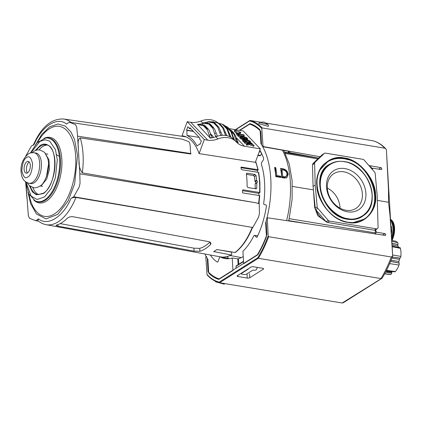 <?xml version="1.0" encoding="UTF-8"?>
<svg xmlns="http://www.w3.org/2000/svg" width="422" height="422" viewBox="0 0 422 422"><rect width="100%" height="100%" fill="white"/><g stroke="black" fill="none" stroke-linecap="round" stroke-linejoin="round"><path stroke-width="0.63" d="M348.108 222.405C333.607 221.381 316.526 201.146 316.838 185.353C314.622 169.148 329.614 154.209 344.283 158.007C358.784 159.031 375.865 179.266 375.548 195.059C377.764 211.264 362.778 226.203 348.108 222.405M366.729 212.577L362.118 216.644C357.93 219.245 353.124 220.12 347.707 219.276C323.094 216.829 309.284 174.766 329.202 164.443L334.857 162.037M320.071 169.876L327.562 161.842C332.457 158.825 337.975 157.807 344.115 158.778C371.218 161.642 386.294 206.954 363.759 219.245L353.283 222.542M217.483 262.062L217.166 262.009A64.07 32.378 99.4 0 1 210.277 254.988M227.252 256.544A64.07 32.378 -80.6 0 0 228.703 258.707M239.422 130.335L250.009 123.657A79.547 40.201 99.4 0 1 259.746 129.601A2.052 1.034 99.4 0 1 260.163 130.783L260.933 143.749A69.709 35.226 99.4 0 1 265.633 222.874L266.403 235.84A2.052 1.034 99.4 0 1 266.15 237.444A79.547 40.201 99.4 0 1 257.8 254.798L243.652 263.718L242.908 251.285A57.814 29.218 -80.6 0 0 253.791 235.924A1.435 0.723 99.4 0 1 254.192 235.439A1.435 0.723 99.4 0 1 254.503 235.36A1.435 0.723 99.4 0 1 254.746 235.497L256.344 237.175A1.435 0.723 -80.6 0 0 256.581 237.306A1.435 0.723 -80.6 0 0 257.33 236.679A64.07 32.378 99.4 0 0 266.409 206.453A1.435 0.723 99.4 0 0 265.944 204.934L264.188 204.554A1.435 0.723 99.4 0 1 263.713 203.103A57.814 29.218 -80.6 0 0 261.418 164.427A1.435 0.723 99.4 0 1 261.693 162.502L263.275 160.017A1.435 0.723 99.4 0 0 263.534 158.039A64.07 32.378 99.4 0 0 259.846 150.116M217.166 262.009A1.435 0.723 -80.6 0 0 217.319 262.073A1.435 0.723 -80.6 0 0 218.137 261.265L219.429 257.768A1.435 0.723 99.4 0 1 219.936 257.04A1.435 0.723 99.4 0 1 220.252 256.966A1.435 0.723 99.4 0 1 220.363 257.003A57.814 29.218 -80.6 0 0 224.979 258.565A57.814 29.218 -80.6 0 0 232.216 258.027L232.955 270.465L218.802 279.39A79.547 40.201 99.4 0 1 209.069 273.44A2.052 1.034 99.4 0 1 208.653 272.264L207.882 259.293A69.709 35.226 99.4 0 1 204.881 253.997M348.424 159.838A34.14 26.876 57.8 0 0 343.766 158.661A34.14 26.876 57.8 0 0 326.391 162.375M321.4 174.028A30.748 24.202 -122.2 0 1 330.426 163.857L330.822 163.646A30.716 24.181 -122.2 0 1 344.336 161.621M365.895 193.461A23.141 18.215 -122.2 0 1 347.48 211.818A23.141 18.215 -122.2 0 1 326.491 186.951A23.141 18.215 -122.2 0 1 344.911 168.594A23.141 18.215 -122.2 0 1 365.895 193.461M327.335 188.149A20.594 16.21 57.8 0 0 337.458 206.527A20.594 16.21 57.8 0 0 355.292 208.795A20.594 16.21 57.8 0 0 362.392 193.941A20.594 16.21 57.8 0 0 351.626 175.104A20.594 16.21 57.8 0 0 333.343 173.985A20.594 16.21 57.8 0 0 327.335 188.149M340 208.157A19.312 15.203 57.8 0 0 339.963 207.223A19.312 15.203 57.8 0 0 327.33 188.064M228.471 258.728A57.814 29.218 99.4 0 1 227.21 258.132L220.363 257.003M243.22 256.492A57.814 29.218 99.4 0 1 238.446 258.786L238.773 264.235M238.124 264.647L237.776 258.807L238.446 258.786M237.776 258.807L232.216 258.027M265.633 222.874L266.192 222.964M280.862 177.446L275.798 176.607A69.709 35.226 -80.6 0 0 274.595 167.434L275.73 167.624A69.709 35.226 99.4 0 1 276.821 175.573L280.751 176.222A69.709 35.226 99.4 0 1 280.862 177.446M284.56 178.058L281.769 177.593A69.709 35.226 -80.6 0 0 280.567 168.42L283.357 168.884C285.921 169.538 287.509 171.179 288.126 173.811A69.709 35.226 99.4 0 1 288.2 174.36L286.844 177.646L284.56 178.058M261.492 143.844L260.933 143.749M257.373 267.395L256.381 269.663A1.641 0.58 -3.4 0 1 253.912 270.196L252.757 270.175L246.406 274.179A1.762 0.622 -3.4 0 1 243.985 274.511L242.223 274.221A1.762 0.622 -3.4 0 1 241.379 273.746A1.762 0.622 -3.4 0 1 241.637 273.393L247.983 269.231M247.688 269.167L247.994 269.389M279.775 177.266L279.754 176.85L280.751 176.222M279.754 176.85L275.824 176.201L276.821 175.573M275.824 176.201L275.329 167.877L275.73 167.624M275.329 167.877L274.653 167.761M286.311 177.91A4.816 3.793 57.8 0 0 287.361 174.887L287.329 174.312A4.816 3.793 57.8 0 0 282.956 169.138L280.625 168.747M375.295 230.006L375.316 232.907L289.165 218.67L288.701 220.606M289.165 218.67L292.103 199.326L292.124 180.806L289.302 164.105L283.758 150.401M286.095 176.544L285.119 177.156A3.487 2.743 -122.2 0 1 283.452 177.462L281.796 177.187L281.374 170.103L281.901 169.771L283.558 170.045C285.409 170.525 286.549 171.717 286.992 173.621A69.709 35.226 99.4 0 1 287.065 174.17L286.095 176.544L284.449 176.834L282.793 176.56A69.709 35.226 -80.6 0 0 281.901 169.771M370.706 167.597L371.444 167.719L371.534 168.557M371.444 167.719L370.516 166.827M313.388 189.889L292.425 186.429M312.649 171.158L312.823 177.446M313.535 191.535L314.659 207.471L317.819 215.726L324.85 220.78M375.316 232.907L375.105 234.025M281.796 177.187L282.793 176.56M315.35 209.243L318.367 214.708L321.142 217.847L326.417 222.019L315.35 209.238L313.077 186.434L312.475 164.796L312.929 163.572L322.113 154.811L324.455 153.307A2.052 1.614 57.8 0 0 324.254 153.466L322.113 154.811M315.06 208.299L317.196 206.954A2.052 1.614 57.8 0 0 317.808 208.352L328.226 220.353L326.09 221.703L327.33 222.441L374.288 230.201L375.269 230.022L377.41 228.671A2.052 1.614 57.8 0 0 378.065 227.294L377.178 195.328L375.19 173.463A2.052 1.614 -122.2 0 0 374.583 172.065L364.165 160.059A2.052 1.614 57.8 0 0 362.92 159.321L325.436 153.128A2.052 1.614 57.8 0 0 324.455 153.307M312.929 163.572L315.065 162.227L324.254 153.466M313.077 186.434L315.213 185.084L314.612 163.446L312.475 164.796M317.196 206.954L315.213 185.084M374.288 230.201L376.429 228.851L329.471 221.091L327.33 222.441M315.065 162.227A2.052 1.614 57.8 0 0 314.612 163.446M328.226 220.353A2.052 1.614 57.8 0 0 329.471 221.091M376.429 228.851A2.052 1.614 57.8 0 0 377.41 228.671M362.778 220.068A34.14 26.876 57.8 0 0 374.562 201.278M344.452 161.642A30.716 24.181 -122.2 0 1 372.188 194.626A30.716 24.181 -122.2 0 1 363.537 215.526L363.178 215.79A30.748 24.202 -122.2 0 1 350.107 219.551M320.082 156.752L263.47 146.598L263.006 146.054L261.788 128.541L262.178 127.924L384.795 148.191L385.74 148.75L386.383 149.773L386.536 152.379L388.467 189.093L388.556 202.254L390.055 215.853L392.676 255.911C389.717 264.125 386.214 271.52 382.174 278.098L342.184 303.001L343.207 302.79L381.863 278.414M392.687 255.874L391.257 256.982L268.64 236.716L268.17 235.945L267.295 218.216L267.701 217.805L385.497 235.429M265.549 123.008L373.016 140.795M385.017 235.523C386.009 235.043 385.977 234.4 384.911 233.593L376.767 232.248L375.844 231.108L375.817 229.673M267.395 218L267.701 217.805M377.315 200.392L388.556 202.254M372.183 169.296L372.964 168.225L381.108 169.575C382.095 169.117 382.058 168.483 380.987 167.671L368.886 165.503M381.108 169.575L381.593 169.486M371.735 168.784L372.964 168.225M268.17 235.945C265.222 244.043 261.761 251.327 257.779 257.789L258.311 258.301L380.929 278.567A82.622 41.757 99.4 0 0 391.257 256.982M342.184 303.001L219.567 282.729L258.311 258.301A82.622 41.757 99.4 0 0 268.64 236.716M237.997 276.526L247.266 278.061A1.846 0.654 -3.4 0 0 249.798 277.713L263.37 269.152A1.846 0.654 -3.4 0 0 263.639 268.782A1.846 0.654 -3.4 0 0 262.764 268.286L253.495 266.757A1.846 0.654 -3.4 0 0 250.958 267.1L237.386 275.661A1.846 0.654 -3.4 0 0 237.117 276.03A1.846 0.654 -3.4 0 0 237.997 276.526L237.924 275.323M206.205 256.587L205.809 256.993L207.028 274.506L207.508 275.265M260.849 122.232L250.119 120.455A82.622 41.757 99.4 0 1 262.178 127.924M268.234 124.68L268.376 126.415L258.712 123.572L259.593 122.29L264.04 122.069L268.234 124.68L259.593 122.29M375.111 234.01L375.912 234.147M205.809 256.993L206.284 256.692A69.709 35.226 99.4 0 0 207.271 258.348L208.062 271.652A78.935 39.89 -80.6 0 0 219.171 278.858L257.399 254.751A78.935 39.89 -80.6 0 0 266.883 234.558L266.092 221.255A69.709 35.226 -80.6 0 0 266.815 218.517M263.006 146.054L262.526 146.355A69.709 35.226 99.4 0 0 261.545 144.699L260.754 131.39A78.935 39.89 -80.6 0 0 249.645 124.184L239.796 130.393M262.526 146.355L263.164 146.793L289.946 151.487L288.49 152.405L318.679 158.086M371.476 168.025L372.642 168.241M257.779 257.789L219.166 282.139L219.535 282.724C215.051 281.564 210.963 279.032 207.276 275.128M224.694 283.579L224.235 284.191L215.595 281.806L215.547 281.284M206.284 256.692L206.511 256.391M235.676 129.712L249.65 120.903C254.081 122.063 258.127 124.611 261.788 128.541M208.621 271.736L208.062 271.652M288.421 151.218L288.49 152.405M235.903 268.308L236.12 266.266L243.526 261.598M243.505 261.255L236.441 265.707A1.023 0.807 57.8 0 0 236.12 266.266M391.131 220.353L393.483 228.244L391.653 238.514M384.648 273.852L389.543 274.464A16.917 8.551 -80.6 0 0 390.725 274.448A1.646 0.828 -80.6 0 0 390.951 274.363A1.646 0.828 -80.6 0 0 391.648 273.124L385.566 272.148M386.489 270.36L395.345 271.536A1.646 0.828 99.4 0 1 395.124 271.731A1.646 0.828 99.4 0 1 394.781 271.821L386.283 270.766M395.345 271.536A16.917 8.551 -80.6 0 0 399.017 265.032A1.646 0.828 -80.6 0 0 399.043 263.085L390.572 261.392M392.634 254.983L400.9 256.407A16.917 8.551 -80.6 0 0 400.42 248.331L392.143 246.738M391.827 241.421L397.682 242.624A16.917 8.551 -80.6 0 0 395.061 241.094L391.769 240.408M391.975 271.473L392.017 272.164A1.625 0.823 -80.6 0 0 391.669 273.029L391.648 273.124M397.682 242.624A1.646 0.828 99.4 0 1 397.93 244.391L397.909 244.491A1.625 0.823 -80.6 0 0 397.999 246.005L392.027 244.813M398.653 247.366L397.999 246.005M392.101 246.01L399.898 247.624A1.646 0.828 99.4 0 1 400.42 248.331M400.9 256.407A1.646 0.828 99.4 0 1 400.14 258.074L400.088 258.106A1.625 0.823 -80.6 0 0 399.397 259.33L391.859 258.116M391.036 260.232L398.922 261.503L399.397 259.33M398.922 261.503A1.625 0.823 -80.6 0 0 399.012 263.022L399.043 263.085M387.491 270.913L387.138 271.14A1.414 0.712 -80.6 0 0 386.795 271.52L392.017 272.164M258.718 173.136L258.565 172.387L258.718 173.136M25.658 156.304L31.291 146.223L34.166 144.414C41.725 126.157 57.366 116.293 66.47 124.036L69.345 122.227L182.346 139.176L188.713 141.639C190.944 143.422 189.826 149.958 190.844 153.561L190.871 154.03L80.243 137.883A53.562 27.071 99.4 0 1 83.05 154.267A53.562 27.071 99.4 0 1 82.322 172.872L255.753 202.75L258.533 203.531A56.88 28.743 -80.6 0 0 259.409 195.544L242.84 192.938L242.439 192.348A56.564 28.585 -80.6 0 0 242.566 190.285L243.03 189.842L259.593 192.448A56.88 28.743 -80.6 0 0 259.53 182.056A56.88 28.743 -80.6 0 0 258.396 172.345L258.565 172.387M80.243 137.883C77.041 139.882 78.476 145.59 78.36 149.446L79.805 173.785L255.753 202.75M258.396 172.345L241.832 169.739L241.31 169.227A56.564 28.585 -80.6 0 0 240.962 167.46L241.305 167.091L257.874 169.697L258.106 170.045L257.879 169.702A56.88 28.743 -80.6 0 0 255.558 161.737M259.593 192.448L258.449 193.318A0.512 0.401 57.8 0 0 258.691 193.271L259.926 192.495M259.409 195.544L259.641 195.887M216.95 249.518L231.588 252.198L231.715 254.392L231.145 254.962L213.68 251.581A56.543 28.575 -80.6 0 0 216.887 249.555L235.26 252.52C242.096 247.271 247.83 238.979 252.456 227.643M258.533 203.531L259.187 203.32L259.446 213.368L258.565 217.225L252.81 227.495L73.745 196.752L79.209 186.999L80.048 183.333L79.805 173.785M47.143 145.11A25.22 12.744 -80.6 0 0 42.754 146.529A25.22 12.744 -80.6 0 0 39.009 149.937M32.8 187.489A25.22 12.744 -80.6 0 0 38.951 194.674M242.566 190.285L243.03 189.842L242.597 190.111M240.962 167.46L241.305 167.091L240.957 167.312M255.183 188.703A53.752 27.166 99.4 0 0 255.099 183.976L256.703 182.963A56.828 28.717 99.4 0 1 256.798 187.954L255.906 188.813L247.972 187.563L247.102 186.429A56.643 28.627 -80.6 0 0 246.364 173.98L247.118 173.205L255.052 174.455L256.059 175.51A56.828 28.717 99.4 0 1 256.544 180.252L256.866 180.748C257.678 181.465 257.715 182.067 256.977 182.552L257.183 182.468M256.412 188.713L255.906 188.813M246.638 173.294L247.118 173.205L246.374 173.674M255.368 183.565L255.099 183.976L255.368 183.565C256.107 183.079 256.075 182.478 255.263 181.761L254.935 181.265L256.544 180.252M256.059 175.51L254.44 176.528A53.752 27.166 99.4 0 1 254.935 181.265M246.411 174.37L253.432 175.478L255.052 174.455M241.009 167.687L257.52 170.414L258.106 170.045M242.544 190.686L258.449 193.318M258.66 203.23L259.05 202.396L259.752 195.75M82.322 172.872C79.758 169.196 78.656 165.065 79.014 160.481M190.844 153.561L77.569 136.148L78.36 149.446M254.44 176.528L253.432 175.478M77.569 136.148L76.698 126.996L75.506 124.611L69.345 122.227M73.745 196.752L70.875 198.562C72.03 197.744 73.718 197.369 75.939 197.449A53.562 27.071 99.4 0 1 46.119 224.689C43.065 224.103 40.29 222.721 37.795 220.542L38.592 218.886L35.717 220.695L29.556 218.311L28.364 215.927L26.074 185.184M252.81 227.495L252.414 227.743M257.52 170.414L257.626 172.223M258.871 193.16L259.008 195.481M259.108 201.964L259.187 203.32M75.939 197.449L249.381 226.904M213.833 251.501L213.848 251.797L213.68 251.581M72.927 216.723L209.043 241.695L211.074 243.325L210.483 244.612A56.353 28.48 99.4 0 1 199.896 251.285L194.073 251.137L57.951 226.166L55.973 225.443L56.617 225.047A53.636 27.108 -80.6 0 0 67.204 218.369C68.686 217.066 70.595 216.512 72.927 216.723M252.282 227.405L252.25 227.848M35.717 220.695L38.608 221.218M46.119 224.689L220.595 256.892C224.156 257.462 227.774 256.803 231.456 254.92L231.145 254.962M194.073 251.137L193.893 248.162L60.198 223.623M193.893 248.162L199.722 248.363A53.277 26.924 -80.6 0 0 209.998 241.996M209.555 121.8A20.504 16.537 -43.7 0 1 212.551 121.921L214.202 122.454L216.27 122.512L219.572 123.73A24.603 19.845 136.3 0 1 219.656 123.746A24.603 19.845 136.3 0 1 219.741 123.757L223.438 127.808L226.698 135.42A20.725 16.716 136.3 0 0 226.113 135.314A20.725 16.716 136.3 0 0 225.522 135.225L225.438 135.425A20.504 16.537 136.3 0 0 222.141 135.32A20.504 16.537 136.3 0 0 220.759 135.451A20.504 16.537 136.3 0 0 217.256 136.237A20.504 16.537 136.3 0 0 215.832 136.739L217.926 138.933A20.504 16.537 -43.7 0 1 236.209 141.861A20.504 16.537 -43.7 0 1 236.315 141.971A20.504 16.537 136.3 0 0 236.42 142.082A20.504 16.537 136.3 0 0 244.433 146.228L260.316 148.85L255.342 162.328L199.11 153.619L204.285 139.592L207.777 140.167A20.504 16.537 136.3 0 0 217.926 138.933M212.635 121.726A20.725 16.716 -43.7 0 1 213.231 121.81A20.725 16.716 -43.7 0 1 213.817 121.916L214.703 122.475M216.27 122.512L219.071 123.229L222.331 126.468A24.603 19.845 136.3 0 0 222.241 126.458A24.603 19.845 136.3 0 0 222.157 126.442L225.522 135.225M187.02 135.441A58.125 29.371 99.4 0 1 192.474 139.524A58.125 29.371 99.4 0 1 197.063 145.965L199.838 143.939L200.128 144.25L201.347 140.953L199.59 139.112L199.928 138.194L189.889 127.676L189.552 128.589L187.795 126.748L186.577 130.045L186.872 130.351L187.02 135.441L199.221 137.456M242.133 138.358A3.102 0.95 -159.7 0 1 241.031 137.82A2.806 0.86 -159.7 0 1 239.954 136.691A3.102 0.95 -159.7 0 1 239.97 136.628A3.102 0.95 -159.7 0 1 240.255 136.385A3.898 1.197 -159.7 0 1 240.762 136.295A4.795 1.472 -159.7 0 1 241.616 136.317A6.852 2.099 -159.7 0 1 242.518 136.433A6.852 2.099 -159.7 0 1 243.489 136.623A4.795 1.472 -159.7 0 1 244.623 136.934A3.898 1.197 -159.7 0 1 245.525 137.255A3.102 0.95 -159.7 0 1 246.627 137.794A2.806 0.86 -159.7 0 1 247.703 138.922A3.102 0.95 -159.7 0 1 247.688 138.991A3.102 0.95 -159.7 0 1 247.403 139.228A3.898 1.197 -159.7 0 1 246.896 139.318A4.795 1.472 -159.7 0 1 246.042 139.297A6.852 2.099 -159.7 0 1 245.161 139.186A6.852 2.099 -159.7 0 1 245.14 139.181A6.852 2.099 -159.7 0 1 244.169 138.991A4.795 1.472 -159.7 0 1 243.035 138.68A3.898 1.197 -159.7 0 1 242.133 138.358L241.795 139.271A3.898 1.197 20.3 0 0 242.697 139.598A4.795 1.472 20.3 0 0 242.914 139.661M234.252 131.115L236.874 133.911M237.275 133.737L237.523 133.057L237.022 132.877L236.684 133.795M244.802 138.827A5.312 1.63 -159.7 0 1 244.734 138.817A5.312 1.63 -159.7 0 1 243.51 138.553A3.508 1.076 -159.7 0 1 242.703 138.305A2.358 0.723 -159.7 0 1 241.664 137.852A1.989 0.612 -159.7 0 1 240.93 137.329A1.989 0.612 -159.7 0 1 240.746 136.913A1.989 0.612 -159.7 0 1 240.756 136.897A2.358 0.723 -159.7 0 1 241.152 136.681A3.508 1.076 -159.7 0 1 241.706 136.659A5.312 1.63 -159.7 0 1 242.856 136.786A5.312 1.63 -159.7 0 1 244.143 137.06A3.508 1.076 -159.7 0 1 244.95 137.308A2.358 0.723 -159.7 0 1 245.994 137.762A1.989 0.612 -159.7 0 1 246.728 138.284A1.989 0.612 -159.7 0 1 246.907 138.701A1.989 0.612 -159.7 0 1 246.902 138.717A2.358 0.723 -159.7 0 1 246.506 138.933A3.508 1.076 -159.7 0 1 245.952 138.954A5.312 1.63 -159.7 0 1 244.871 138.838A5.312 1.63 -159.7 0 1 244.802 138.827M217.857 122.791A20.504 16.537 136.3 0 0 200.856 121.045A20.504 16.537 -43.7 0 1 190.712 122.28L187.22 121.705L182.04 135.731A56.379 28.49 99.4 0 1 182.367 135.778A56.379 28.49 99.4 0 1 199.11 153.619M257.884 155.433L260.063 155.787L260.727 155.47L261.534 153.281M260.316 148.85L243.246 130.962L229.077 128.62M258.037 155.027L260.727 155.47M187.22 121.705L204.285 139.592M206.965 128.647L209.133 135.008A19.296 15.561 136.3 0 0 210.858 134.718L209.365 130.556L208.421 129.243L207.445 128.525L206.965 128.647L204.633 126.204L205.145 126.115L204.934 125.592L204.137 125.081L201.41 124.817L199.337 124.137A20.483 16.521 136.3 0 1 197.496 124.411L210.304 138.094A20.504 16.537 136.3 0 0 212.166 137.815A20.504 16.537 136.3 0 0 215.8 136.754A20.504 16.537 136.3 0 0 215.832 136.739M202.37 124.759L202.913 123.25A20.504 16.537 -43.7 0 1 199.495 124.268M214.212 122.222A20.504 16.537 -43.7 0 1 215.088 122.454M204.623 122.66A20.504 16.537 -43.7 0 1 207.872 121.953L207.962 121.742A20.725 16.716 -43.7 0 1 209.317 121.615L214.408 122.818L215.151 123.504A24.603 19.845 136.3 0 0 214.914 123.519L213.79 123.05L217.826 127.28L220.759 135.451M234.479 140.051A20.504 16.537 136.3 0 0 236.716 141.876A20.504 16.537 136.3 0 0 238.172 142.699L234.854 134.407L230.892 130.256M246.627 143.818L246.29 144.735L246.728 145.194L249.576 144.651L253.712 146.35L254.049 145.432L253.585 144.952L248.716 142.926L252.208 143.506L251.834 143.111L244.85 141.956L249.017 143.359L246.627 143.818L247.065 144.282L249.914 143.733L254.049 145.432M244.85 141.956L244.512 142.873L244.887 143.264L247.276 143.696M239.216 135.362L243.974 136.148L244.312 135.23L243.937 134.834L236.953 133.684L238.673 135.478L239.453 135.61L238.119 134.207L244.312 135.23M236.953 133.684L236.615 134.597L238.335 136.396L239.116 136.522L239.453 135.61M239.659 137.482A3.102 0.95 20.3 0 0 239.633 137.54A3.102 0.95 20.3 0 0 239.617 137.604A2.806 0.86 20.3 0 0 240.693 138.738A3.102 0.95 20.3 0 0 241.795 139.271M244.138 140.637A3.508 1.076 -159.7 0 1 244.296 140.642A5.312 1.63 -159.7 0 1 245.446 140.769A5.312 1.63 -159.7 0 1 246.738 141.048A3.508 1.076 -159.7 0 1 247.54 141.291A2.358 0.723 -159.7 0 1 248.584 141.75A1.989 0.612 -159.7 0 1 249.091 142.066M242.587 140.547A3.102 0.95 20.3 0 0 242.56 140.61A3.102 0.95 20.3 0 0 242.544 140.674A2.806 0.86 20.3 0 0 243.621 141.803A3.102 0.95 20.3 0 0 244.713 142.335M237.934 133.843L240.434 133.331M259.208 151.857L260.975 152.152M234.221 139.777A20.504 16.537 136.3 0 0 234.115 139.666A20.504 16.537 136.3 0 0 233.308 138.891A20.504 16.537 136.3 0 0 230.76 137.108A20.504 16.537 136.3 0 0 229.626 136.559A20.504 16.537 136.3 0 0 226.635 135.626A20.504 16.537 136.3 0 0 225.438 135.425M186.577 130.045L193.192 131.136M190.987 128.826L189.552 128.589M199.838 143.939L200.223 144.002M193.487 131.448L186.872 130.351M203.13 122.966L203.14 123.024A20.483 16.521 -43.7 0 1 202.971 123.087L203.884 123.599L203.13 122.966A20.725 16.716 -43.7 0 1 204.443 122.512L206.527 123.15A21.912 17.677 136.3 0 0 205.161 123.588L208.748 124.015L212.762 128.225L212.451 127.101A24.603 19.845 136.3 0 1 212.683 127.038L214.561 129L217.325 136.016A20.725 16.716 136.3 0 0 216.017 136.47L216.027 136.522A20.483 16.521 -43.7 0 1 215.858 136.591L215.8 136.754M212.166 137.815L212.219 137.641A20.483 16.521 -43.7 0 1 210.383 137.91L210.304 138.094M209.133 135.008L210.383 137.91M197.496 124.411L203.383 125.709L207.35 129.86M212.387 122.317L212.551 121.921M207.397 123.076L207.872 121.953M238.23 142.515A20.483 16.521 -43.7 0 1 236.789 141.702L236.716 141.876M234.242 139.798L234.305 139.64A20.483 16.521 -43.7 0 1 234.199 139.529L234.247 139.482A20.725 16.716 136.3 0 0 233.403 138.674L233.308 138.891M251.929 144.261L252.208 143.506M253.643 146.339L253.981 145.421M249.576 144.651L249.914 143.733M246.728 145.194L247.065 144.282M247.144 143.638L247.482 142.726M244.887 143.264L245.224 142.351M238.335 136.396L238.673 135.478M247.403 139.228L247.16 139.882M245.14 139.181A6.852 2.099 -159.7 0 1 245.119 139.176L245.045 139.439M246.601 142.246L246.706 141.961A4.795 1.472 -159.7 0 1 245.963 141.75A3.898 1.197 -159.7 0 1 245.061 141.428A3.102 0.95 -159.7 0 1 243.958 140.89A2.806 0.86 -159.7 0 1 242.882 139.761A3.102 0.95 -159.7 0 1 242.898 139.693A3.102 0.95 -159.7 0 1 243.183 139.455A3.898 1.197 -159.7 0 1 243.689 139.365A4.795 1.472 -159.7 0 1 244.544 139.387A6.852 2.099 -159.7 0 1 245.446 139.503A6.852 2.099 -159.7 0 1 246.416 139.693A4.795 1.472 -159.7 0 1 247.55 140.004A3.898 1.197 -159.7 0 1 248.452 140.326A3.102 0.95 -159.7 0 1 249.555 140.864A2.806 0.86 -159.7 0 1 250.631 141.992A3.102 0.95 -159.7 0 1 250.615 142.056A3.102 0.95 -159.7 0 1 250.33 142.298L250.135 142.831M250.33 142.298A3.898 1.197 -159.7 0 1 249.824 142.388A4.795 1.472 -159.7 0 1 249.624 142.399L249.502 142.726M248.885 142.62L249.107 142.029L249.624 142.399M249.418 142.003L249.655 141.354A1.989 0.612 -159.7 0 1 249.84 141.771A1.989 0.612 -159.7 0 1 249.829 141.787A2.358 0.723 -159.7 0 1 249.434 142.003A3.508 1.076 -159.7 0 1 249.107 142.029M245.446 140.769L245.783 139.856A5.312 1.63 -159.7 0 1 247.076 140.13A3.508 1.076 -159.7 0 1 247.883 140.378A2.358 0.723 -159.7 0 1 248.922 140.832A1.989 0.612 -159.7 0 1 249.655 141.354M246.706 141.961L246.58 141.66A5.312 1.63 -159.7 0 1 246.443 141.623A3.508 1.076 -159.7 0 1 245.636 141.375A2.358 0.723 -159.7 0 1 244.591 140.922A1.989 0.612 -159.7 0 1 243.858 140.394A1.989 0.612 -159.7 0 1 243.679 139.977A2.358 0.723 -159.7 0 1 244.08 139.751A3.508 1.076 -159.7 0 1 244.633 139.729A5.312 1.63 -159.7 0 1 245.783 139.856M245.061 141.428L244.865 141.961M240.456 133.389L240.793 132.471L240.524 132.271L234.843 130.245L237.022 132.877M240.793 132.471L240.403 133.415M237.523 133.057L240.74 132.503M222.141 135.32L222.204 135.119A20.725 16.716 136.3 0 0 220.848 135.246M230.76 137.108L230.823 136.892A20.725 16.716 136.3 0 0 229.71 136.359L229.626 136.559M203.14 123.024L203.884 123.599M216.017 136.47L215.178 135.436L215.858 136.591M215.178 135.436L216.027 136.522M210.858 134.718L212.219 137.641M204.633 126.204L203.383 125.709M230.823 136.892L227.474 128.874L226.598 127.734A24.603 19.845 -43.7 0 0 226.398 127.644L229.71 136.359M219.625 123.567L222.22 124.11L226.894 129.005M222.204 135.119L219.076 127.718L217.741 126.215A24.603 19.845 136.3 0 0 217.499 126.231L217.826 127.28M208.748 124.015L209.866 124.39A24.603 19.845 136.3 0 1 210.093 124.326L209.164 123.351L206.527 123.15M207.962 121.742L213.79 123.05M210.145 122.433L211.707 122.306M226.398 127.644L223.808 124.933A24.603 19.845 -43.7 0 1 224.013 125.023L222.056 124.042M230.301 129.95L227.716 127.238A24.603 19.845 -43.7 0 1 227.875 127.365L230.459 130.076A24.603 19.845 -43.7 0 0 230.301 129.95L233.403 138.674M224.863 125.883L225.548 126.057L230.939 131.706M230.101 129.696L231.572 130.656L233.909 133.104L233.524 132.835L235.539 138.801A19.296 15.561 136.3 0 0 236.869 139.592M236.789 141.702L235.539 138.801M232.169 135.731A21.912 17.677 -43.7 0 1 233.076 136.543L234.247 139.482M226.751 127.861L224.013 125.023L226.751 127.861M223.808 124.933L222.22 124.11M217.741 126.215L215.083 123.271L218.285 126.621M203.773 123.482L205.161 123.588M212.762 128.225L214.608 133.489A21.912 17.677 -43.7 0 1 215.98 133.051M215.294 135.552L214.608 133.489M233.076 136.543L231.267 131.284L227.875 127.365M227.716 127.238L225.548 126.057M234.643 140.209L234.279 139.708M242.856 136.786L242.518 137.699A5.312 1.63 20.3 0 0 241.368 137.572A3.508 1.076 20.3 0 0 241.21 137.572M246.49 138.938L246.728 138.284M246.11 138.959A1.989 0.612 20.3 0 0 245.657 138.68A2.358 0.723 20.3 0 0 244.612 138.221A3.508 1.076 20.3 0 0 243.805 137.978A5.312 1.63 20.3 0 0 242.518 137.699M213.669 137.461L212.382 135.673L211.079 135.457M210.599 133.8L212.382 135.673M56.115 154.494L59.365 156.414M34.187 182.742A15.477 7.823 -80.6 0 0 41.409 166.337A15.477 7.823 -80.6 0 0 35.854 153.017L34.108 152.727A15.477 7.823 99.4 0 1 39.663 166.046A15.477 7.823 99.4 0 1 32.447 182.452A15.477 7.823 99.4 0 1 29.06 183.269L30.806 183.559A15.477 7.823 -80.6 0 0 34.187 182.742M29.129 161.89A6.509 3.292 -80.6 0 0 27.293 172.994M26.892 161.705A5.966 3.017 -80.6 0 0 24.128 167.724A5.966 3.017 -80.6 0 0 25.948 173.083A5.966 3.017 -80.6 0 0 27.551 172.851A5.966 3.017 -80.6 0 0 30.347 166.221A5.966 3.017 -80.6 0 0 27.884 161.373A5.966 3.017 -80.6 0 0 26.892 161.705M347.939 222.215A34.177 26.902 -122.2 0 1 319.164 196.193A34.177 26.902 -122.2 0 1 326.57 162.243A34.177 26.902 -122.2 0 1 344.146 158.392A34.177 26.902 -122.2 0 1 373.507 186.192A34.177 26.902 -122.2 0 1 362.973 219.962A34.177 26.902 -122.2 0 1 348.05 222.236M347.881 218.601C340.375 218.49 321.907 207.002 320.309 185.928C319.412 164.97 336.867 159.421 344.51 161.811C352.011 161.921 370.479 173.41 372.083 194.484C372.979 215.442 355.524 220.996 347.881 218.601M319.892 185.981A30.716 24.181 -122.2 0 1 330.822 163.646C334.904 161.494 339.43 160.819 344.399 161.61C368.2 164.095 382.306 203.662 363.537 215.526A30.716 24.181 -122.2 0 1 347.744 218.986A30.716 24.181 -122.2 0 1 319.892 185.981M256.344 237.175L256.85 237.259M257.652 235.977L254.746 235.497M286.633 220.664A69.709 35.226 -80.6 0 0 282.397 150.163M241.637 273.393L241.616 272.992M287.361 174.887L288.2 174.36M287.329 174.312L288.126 173.811M282.956 169.138L283.357 168.884M305.465 155.602L284.729 152.173M285.393 153.492L317.866 158.862M288.659 220.854L296.835 222.204M283.452 177.462L284.449 176.834M314.965 207.276L314.659 207.471M288.717 220.606L314.87 224.931M317.808 208.352L315.667 209.697M372.737 140.726A82.622 41.757 99.4 0 1 384.795 148.191M375.306 231.446L375.844 231.108M382.464 235.138L384.911 233.593M376.767 232.248L375.306 233.166M219.166 282.139C214.735 280.978 210.689 278.436 207.028 274.506M263.164 146.793L263.47 146.598M378.624 169.164L380.987 167.671M247.028 274.105L247.266 278.061M249.798 277.713L249.56 273.73M263.328 268.45L263.37 269.152M391.795 226.361A13.224 6.683 99.4 0 1 391.384 233.973M391.616 237.844A13.224 6.683 -80.6 0 0 391.268 221.012M390.867 225.221A20.551 10.386 -80.6 0 0 390.751 223.296M391.067 220.078L393.568 228.318L391.669 238.71M391.964 220.516L394.633 229.346L391.943 240.445A13.056 6.599 -80.6 0 0 391.964 220.516L391.147 219.704A13.762 6.958 -80.6 0 0 390.925 219.498L391.147 219.704A13.762 6.958 -80.6 0 1 391.711 239.49M390.725 274.448L384.727 273.704M399.017 265.032L389.633 263.623M392.249 257.072L400.14 258.074M391.948 243.425L397.93 244.391M391.669 273.029L385.618 272.053M399.012 263.022L390.593 261.339M392.238 257.109L400.088 258.106M391.954 243.531L397.909 244.491M386.156 271.014L387.138 271.14M29.071 194.41A45.597 23.041 -80.6 0 0 56.759 212.25A45.597 23.041 -80.6 0 0 75.686 156.356A45.597 23.041 -80.6 0 0 61.538 126.959A45.597 23.041 -80.6 0 0 37.7 142.182M27.957 191.999L30.584 203.583L36.45 213.98L46.045 218.912L57.751 214.371L68.111 200.935L74.647 183.844L77.542 155.686L74.573 139.613L70.885 131.891L65.304 126.109L57.962 123.994L49.664 126.822L41.688 134.502L35.216 145.5M60.446 159.316A32.41 16.379 -80.6 0 0 46.22 137.978L45.486 138.084A32.183 16.263 99.4 0 1 59.618 159.268A32.183 16.263 99.4 0 1 52.381 191.261A32.183 16.263 99.4 0 1 35.121 200.798L35.78 201.13A32.41 16.379 -80.6 0 0 53.156 191.53A32.41 16.379 -80.6 0 0 60.446 159.316M43.899 138.432A33.211 16.785 99.4 0 1 61.839 159.21A33.211 16.785 99.4 0 1 52.94 194.479A33.211 16.785 99.4 0 1 33.728 199.954M30.817 152.885L39.942 141.386L45.128 139.74L49.691 141.148L55.446 149.652L57.292 159.706L55.414 177.641L51.199 188.492L44.553 196.895L37.125 199.511L31.138 196.124L25.99 182.061M36.318 150.216A25.22 12.744 99.4 0 1 40.57 146.165A25.22 12.744 99.4 0 1 46.082 144.836C58.964 145.105 56.907 186.266 43.123 193.308L37.859 194.595A25.22 12.744 99.4 0 1 30.342 186.36M29.34 185.569L32.404 191.873L36.202 194.732L42.96 193.672C46.947 192.158 55.831 179.076 54.955 161.178C53.715 143.512 43.978 142.177 40.106 145.616L35.11 150.638M234.88 252.599A56.88 28.743 -80.6 0 0 252.266 227.205M220.316 256.845A56.88 28.743 -80.6 0 0 231.135 254.962M33.201 145.353C41.061 127.275 51.189 118.492 63.59 118.999A53.562 27.071 99.4 0 1 71.091 122.491M255.526 188.755L256.798 187.954M255.263 181.761L256.866 180.748M70.875 198.562C63.311 216.781 47.691 226.619 38.592 218.886M210.483 244.612L210.341 242.186M57.861 224.646L57.951 226.166M199.722 248.363L199.896 251.285M224.251 132.371A21.912 17.677 -43.7 0 1 224.789 132.455A21.912 17.677 -43.7 0 1 225.322 132.55M244.169 138.991L244.032 139.355M190.712 122.28L207.777 140.167M200.856 121.045L202.929 123.213M236.299 137.699L244.433 146.228M246.896 139.318L246.733 139.766M246.042 139.297L245.931 139.592M243.035 138.68L242.697 139.598M241.031 137.82L240.693 138.738M239.954 136.691L239.617 137.604M249.824 142.388L249.692 142.757M248.584 141.75L248.922 140.832M247.54 141.291L247.883 140.378M246.738 141.048L247.076 140.13M244.296 140.642L244.633 139.729M243.847 140.389L244.08 139.751M245.963 141.75L245.831 142.119M243.958 140.89L243.621 141.803M242.882 139.761L242.544 140.674M234.221 131.21L234.558 130.292M201.41 124.817A19.296 15.561 -43.7 0 1 199.68 125.102M218.206 123.087L222.573 127.666M205.145 126.115L207.445 128.525M228.444 133.494A21.912 17.677 -43.7 0 1 229.462 133.964M219.598 132.334A21.912 17.677 -43.7 0 1 220.827 132.234M222.157 126.442L219.572 123.73M210.093 124.326L212.683 127.038M217.499 126.231L214.914 123.519M231.557 131.854L234.236 134.671M233.524 132.835L231.224 130.424M241.368 137.572L241.706 136.659M240.92 137.319L241.152 136.681M245.657 138.68L245.994 137.762M244.612 138.221L244.95 137.308M243.805 137.978L244.143 137.06M209.866 124.39L212.451 127.101M27.794 176.945C25.278 179.107 23.284 177.018 21.823 170.683C22.45 163.029 24.059 158.672 26.649 157.612C29.171 155.449 31.159 157.538 32.621 163.873C31.993 171.527 30.384 175.884 27.794 176.945M48.488 164.416L46.436 176.829M326.57 162.243C305.797 175.251 321.527 219.482 347.997 222.204C353.494 223.08 358.484 222.331 362.973 219.962M254.503 235.36L257.694 235.887M220.252 256.966L227.099 258.095M241.347 273.166L241.379 273.746M288.769 220.389L288.632 220.964M284.924 152.548L318.647 158.118M369.82 166.579L370.854 166.748M392.529 253.232L386.536 152.379M372.869 140.753C377.632 141.998 381.921 144.667 385.74 148.75M267.121 218.063L267.458 217.852M235.355 129.66L249.866 120.507M390.429 217.889L391.31 232.717M259.952 192.448L259.883 182.251L258.77 172.677M25.621 181.803L28.696 193.677L35.121 200.798M63.59 118.999L186.16 136.907M258.217 169.876L255.69 161.383M255.268 183.607L256.871 182.594M27.024 198.91L25.605 181.787M230.159 255.532L241.284 257.589M30.379 153.012L37.115 142.757L45.486 138.084M234.115 139.666L236.209 141.861M247.35 139.904L247.688 138.991M239.633 137.54L239.97 136.628M250.32 142.858L250.615 142.056M242.56 140.61L242.898 139.693M234.194 131.147L234.532 130.229M204.934 125.592L208.421 129.243M209.924 123.82L213.653 127.729M27.082 182.668L29.371 185.601L33.538 187.648C35.147 188.059 37.157 187.611 39.568 186.297C44.869 184.599 51.526 166.906 47.201 157.195L45.043 153.255C44.954 152.432 43.192 151.356 39.758 150.021C37.933 149.652 35.923 150.1 33.728 151.371L32.04 152.664M40.016 185.996L41.72 185.211L46.705 179.033L49.437 169.401L48.963 159.796L45.36 153.671M34.108 152.727C31.001 152.701 29.055 153.123 28.279 153.993C22.825 158.762 20.43 164.817 21.1 172.165C21.791 176.765 22.445 181.281 29.06 183.269M45.513 153.782L47.86 154.167M40.196 185.944L42.543 186.329"/></g></svg>
